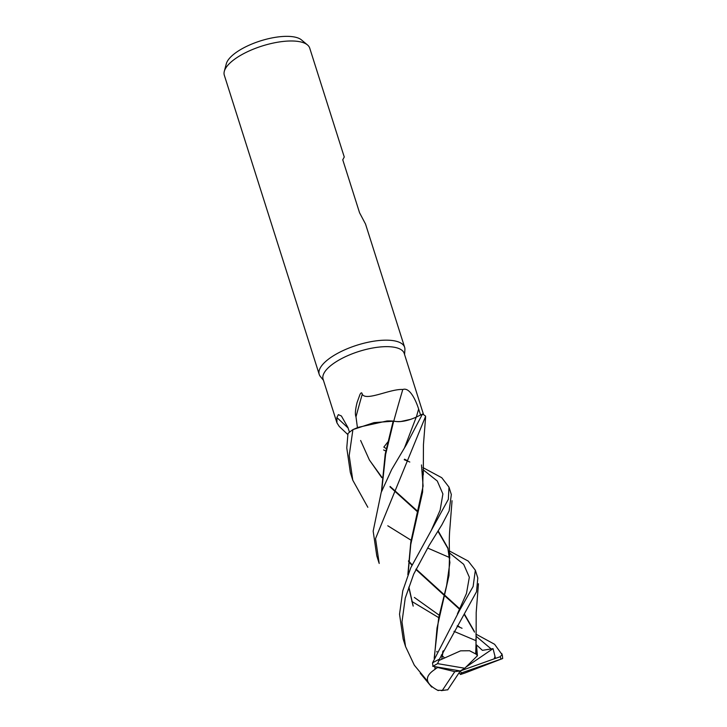 <?xml version="1.0" encoding="UTF-8"?>
<svg xmlns="http://www.w3.org/2000/svg" width="727" height="727" viewBox="0 0 727 727"><rect width="100%" height="100%" fill="white"/><g stroke="black" fill="none" stroke-linecap="round" stroke-linejoin="round"><path stroke-width="1.09" d="M394.298 421.306L393.68 421.142C399.868 422.432 407.384 421.087 416.244 417.125L414.726 417.825M411.155 419.225L400.504 421.578M400.213 421.596L397.896 421.678M381.666 491.216L385.61 454.466L393.68 421.142L392.925 421.233L393.425 421.142A37.041 13.577 162.4 0 0 387 420.969L358.147 427.367L353.004 429.566L374.041 422.614L393.153 421.206L374.069 422.605L352.913 429.602A44.801 16.421 162.4 0 0 347.979 433.565L346.77 447.905L350.332 472.477L352.659 479.82M404.566 354.522L404.903 349.696A44.801 16.421 162.4 0 0 404.63 347.306A44.801 16.421 162.4 0 0 366.135 342.69A44.801 16.421 162.4 0 0 321.007 366.69A44.801 16.421 162.4 0 0 319.217 374.405A44.801 16.421 162.4 0 0 320.371 376.504L323.424 380.257M423.587 414.726L404.23 353.449A42.566 15.603 162.4 0 0 367.653 349.051A42.566 15.603 162.4 0 0 324.787 371.86A42.566 15.603 162.4 0 0 323.088 379.185L336.955 422.914L336.865 417.562L338.355 414.635L341.39 415.98L347.915 427.467L349.487 432.229M404.63 347.306L365.527 224.025L359.565 212.775L342.762 159.795L344.262 157.005L309.729 48.136A44.801 16.421 162.4 0 0 307.476 44.929A44.801 16.421 162.4 0 0 266.309 44.765A44.801 16.421 162.4 0 0 226.097 67.52A44.801 16.421 162.4 0 0 224.307 71.31A44.801 16.421 162.4 0 0 224.316 75.226L319.217 374.405M307.476 44.929L301.487 39.921A40.494 14.84 162.4 0 0 264.274 39.767A40.494 14.84 162.4 0 0 227.942 60.332A40.494 14.84 162.4 0 0 226.315 63.767L224.307 71.31M357.448 427.794L355.994 416.825C354.93 414.463 355.303 409.655 357.102 402.431L360.001 394.425C361.155 392.38 361.901 392.326 362.246 394.252C366.208 401.477 390.199 388.681 402.803 389.499C409.955 386.928 416.071 400.977 418.634 409.019L420.606 415.081M379.194 563.461L375.541 538.616L425.649 416.262A44.801 16.421 162.4 0 0 422.423 414.126L416.244 417.116L404.476 447.85L416.244 417.125C407.393 421.06 399.877 422.396 393.689 421.115M393.761 421.142A758.143 419.079 108.7 0 1 402.803 389.499M355.994 416.825A772.047 426.767 108.7 0 1 362.246 394.252M339.264 426.458L336.955 422.914M348.097 428.03A758.143 726.691 51.5 0 0 336.865 417.562M383.829 447.096L388.182 441.553L383.829 447.096L386.364 448.668L383.829 447.096M393.425 421.142L387 420.969M381.421 491.834L385.21 454.066L393.162 421.178M422.95 467.606L441.771 477.721L448.986 487.126L448.332 499.331L410.8 567.696L402.776 590.797L399.532 614.233L403.167 639.042L405.548 646.539L401.986 621.976L405.239 598.139L413.699 574.139L429.175 545.332L441.88 524.821L449.132 510.917L451.331 494.542M427.694 681.372L414.317 665.196L405.548 646.539M422.423 414.126L406.42 444.642L391.68 469.515L381.193 492.415L373.169 531.137L376.777 555.846L379.021 562.916M475.794 634.044L494.605 644.286L502.084 654.636L500.094 656.772L494.133 658.862L495.014 656.445L493.051 648.638L482.419 650.347L476.503 644.913M367.835 507.292L352.786 480.22L349.196 455.556L352.913 429.602M449.35 550.939L468.215 561.08L475.349 570.232L473.123 586.507L459.519 610.498L432.538 662.879L433.001 666.323A42.411 15.549 162.4 0 1 437.618 663.642L439.399 659.207L476.53 591.723L477.803 577.974L475.349 570.232M447.668 689.923L460.291 670.948L454.793 671.648L442.361 690.35L437.609 690.277M441.38 690.65L447.787 689.75A42.411 15.549 162.4 0 1 442.361 690.35M383.602 449.931L385.828 451.067M404.221 459.709L409.81 462.036M475.185 640.333L453.975 631.354M464.844 673.048L502.675 658.526L502.33 655.281A44.801 16.421 162.4 0 0 502.084 654.636M412.918 605.309L408.81 587.516M407.847 574.693L410.782 542.169L423.096 486.118L421.496 464.935M413.181 606.136L408.919 587.007M408.083 574.085L410.773 544.405L422.605 492.07L423.087 471.414M459.064 672.811L460.509 674.474L465.116 672.957M431.211 530.556L440.126 510.19L442.897 493.942L437.281 481.01L423.014 469.687L437.281 481.01L442.897 493.942L440.126 510.19L431.211 530.556M407.274 460.636L404.548 459.191L407.274 460.636M411.773 601.383L438.717 617.65M457.147 626.129L462.045 628.282M476.512 645.521L477.43 655.736L476.067 653.973L475.958 638.215M474.54 632.136L464.244 614.415M459.673 609.353L444.506 595.613M444.079 595.24L415.862 569.459M411.945 565.233L408.492 561.299M491.488 649.211L475.867 636.061L491.488 649.211M459.328 626.729L457.428 625.665L459.328 626.729M439.281 615.26L414.372 597.449L439.281 615.26M448.859 557.227L427.603 548.013M411.146 540.27L387.782 525.775M476.103 640.878L475.703 653.927L469.56 650.738L460.582 650.838L439.408 660.307M474.258 631.227L464.435 614.097M459.882 608.935L444.642 595.086M444.215 594.704L416.062 569.05M412.118 564.861L408.529 560.835M476.067 653.973L475.503 653.909M432.692 666.268L460.291 670.948L461.309 672.966L502.675 658.526M438.127 667.241L435.209 669.04L434.955 666.668M434.428 657.681L437.027 627.992L448.968 575.584L449.54 554.91M448.114 548.821L437.918 531.183M417.816 512.072L390.008 486.89M381.748 477.639L369.38 459.964L360.628 440.471M436.991 651.356L436.736 651.955M443.252 650.774L442.552 652.246M457.401 613.906L466.47 593.477L469.333 577.238L463.672 564.306L449.431 552.902L463.672 564.306L469.333 577.238L466.47 593.477L457.401 613.906M370.879 462.081L381.793 477.157M390.099 486.436L417.961 511.526M438.136 530.855L447.832 547.894L449.895 562.534L446.632 585.453L438.717 617.659L434.173 658.362M434.755 666.632L435.064 669.285M435.3 669.158C423.85 676.473 424.841 683.616 438.299 690.605M460.509 674.474L461.309 672.966M494.133 658.862L460.291 670.948L464.78 668.24L437.618 663.642M444.033 657.353L441.253 655.036M477.43 655.736L464.78 668.24M454.793 671.648L438.172 667.613M493.051 648.638L465.889 667.141M416.344 417.071A752.281 415.835 108.7 0 1 418.634 409.019M439.399 659.207A44.801 16.421 162.4 0 0 432.538 662.879M495.469 658.408L495.014 656.445M500.903 658.853A42.411 15.549 162.4 0 0 500.094 656.772M347.815 434.564L339.164 426.358M448.986 487.126L451.358 494.624M501.794 653.6L502.33 655.281M423.305 474.895L423.441 444.724L425.595 417.325M476.121 641.232L476.194 612.552L478.448 583.736M459.137 611.107L459.519 610.498M441.752 658.753L443.206 651.228M420.261 673.257L431.693 687.07M449.759 558.254C449.104 545.886 449.141 535.999 449.868 528.602L452.049 500.721"/></g></svg>
